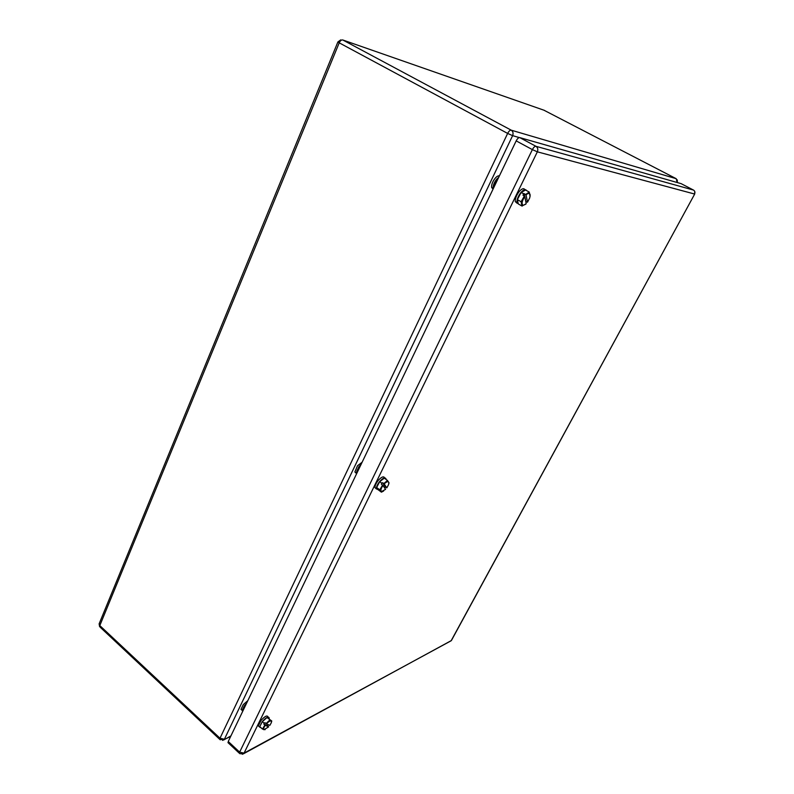 <?xml version="1.0" encoding="UTF-8"?>
<svg xmlns="http://www.w3.org/2000/svg" width="794" height="794" viewBox="0 0 794 794"><rect width="100%" height="100%" fill="white"/><g stroke="black" fill="none" stroke-linecap="round" stroke-linejoin="round"><path stroke-width="1.19" d="M493.054 189.111L491.635 187.473C491.407 184.774 492.488 181.806 494.9 178.571C496.637 176.496 498.146 175.583 499.416 175.841M492.955 188.228L493.124 188.724M498.701 177.32L496.458 179.444C494.047 182.689 492.965 185.657 493.183 188.357L493.263 188.674M242.071 710.302L241.019 709.35L243.222 704.655L247.807 700.665M246.487 703.424L244.373 705.697L242.16 710.392L242.716 711.285M356.258 473.303L354.878 471.964L357.518 465.741L362.114 462.237M361.032 464.49L358.848 466.723L356.198 472.946L356.536 473.869M529.231 192.069L525.707 194.421L521.003 192.614L525.509 189.984L529.231 192.069L530.084 196.356M524.755 196.495L526.194 203.75L523.276 205.338C521.34 204.207 521.837 201.259 524.755 196.495L522.978 195.175L523.564 194.054M521.003 192.614L517.37 199.631L521.092 201.736L521.976 206.043L518.274 203.939L517.37 199.631M524.397 195.979L521.092 201.736M523.276 205.338L525.747 204.177M522.541 205.874L521.976 206.043M527.484 202.212L526.065 194.947L527.405 193.845C529.965 192.714 530.71 194.123 529.648 198.063L527.484 202.212L525.866 201.607L524.278 193.627M526.065 194.947L525.707 194.421M517.182 203.304L515.276 201.567C515.127 198.48 516.447 195.116 519.256 191.483C521.936 188.555 523.802 187.95 524.864 189.657M518.839 204.266L516.973 202.53C516.825 199.443 518.154 196.078 520.963 192.436C523.613 189.538 525.469 188.912 526.541 190.56M387.482 480.479L383.81 483.586L382.609 482.692L381.864 483.258L379.691 481.64L384.316 478.147L387.482 480.479L389.03 482.831L388.723 484.022M382.956 485.462L385.586 489.352L381.507 491.575C380.386 490.662 380.872 488.628 382.956 485.462L381.368 484.191L381.864 483.258M379.691 481.64L376.644 487.506L379.8 489.858L381.398 492.161L378.252 489.809L376.644 487.506M382.579 485.084L379.8 489.858M386.807 487.863L384.187 483.953L385.527 482.722C388.375 480.886 389.358 481.591 388.464 484.836L386.807 487.863L385.487 486.98L384.743 488.112M383.601 491.049L381.398 492.161M385.487 486.98L382.609 482.692M376.435 489.005L374.957 487.595C374.947 485.6 376.028 483.228 378.182 480.479C381.537 476.817 383.691 475.953 384.643 477.889M378.45 489.958L376.396 488.677C376.396 486.672 377.468 484.3 379.621 481.551C383.214 477.68 385.378 476.926 386.132 479.288L386.142 479.497M259.43 726.877L258.328 725.875L261.037 720.446C264.898 716.188 267.211 715.017 267.995 716.932L268.144 717.061M261.196 727.89L259.569 727.016L262.278 721.577C266.139 717.319 268.461 716.148 269.235 718.054L269.186 718.639M271.33 722.56L271.766 720.972L267.012 717.568L262.367 721.617L259.767 726.589L262.496 729.081L265.156 729.656M267.012 717.568L271.766 720.972M262.367 721.617L264.243 723.314L264.988 722.669L266.03 723.612L269.752 720.039M265.246 725.329L268.66 726.838L263.916 729.755C263.221 729.13 263.658 727.651 265.246 725.329L263.826 724.118L267.578 725.785L268.491 724.813M264.243 723.314L263.826 724.118M264.868 725.061L262.496 729.081M268.66 726.838L267.578 725.785M266.407 723.88L267.727 722.56C270.724 720.218 271.885 720.366 271.181 722.997L269.811 725.398L266.03 723.612M228.474 743.075L228.245 741.487L516.179 140.875C517.38 138.622 518.561 137.531 519.733 137.6L535.93 146.294L693.509 190.074C694.929 191.017 695.276 192.337 694.552 194.024L537.349 151.833L244.056 753.129L451.141 640.768L694.69 194.044L451.389 640.55L243.669 753.695L244.056 753.129L239.639 752.136L532.377 149.609L537.349 151.833C538.272 149.431 537.796 147.595 535.93 146.294C534.779 146.235 533.598 147.347 532.377 149.609L516.179 140.875M693.609 190.133L681.133 183.642L519.733 137.6M498.136 178.501L496.945 179.652M498.017 178.759L493.848 187.453M496.846 179.762C494.712 182.501 493.699 185.081 493.818 187.503M360.565 465.463L356.863 472.4M360.367 465.889L356.923 473.065M356.972 472.837L356.873 472.758C356.278 471.934 357.092 469.929 359.295 466.753M246.1 704.238L244.889 705.568M245.842 704.764L242.954 710.789M243.093 710.501L242.795 710.233C243.083 708.734 241.783 710.203 244.86 705.568L242.815 709.866M449.404 641.711L451.439 640.46M242.259 754.26L243.669 753.695L239.877 753.714M228.245 741.487L239.639 752.136L239.322 753.228L227.938 742.579M544.525 110.406L342.8 39.988L511.207 130.166L676.131 178.66L543.83 110.148M677.183 182.521L676.23 178.719M342.8 39.988C341.43 39.76 340.239 40.702 339.217 42.836L337.887 41.963L99.121 623.856L99.617 626.684L99.806 625.573L219.998 738.231L507.644 133.422L339.217 42.836L99.806 625.573L99.19 623.687M519.365 137.58L512.616 135.655L224.404 739.244L219.998 738.231L219.7 739.323L100.302 627.329M340.745 39.869L337.897 41.943M220.275 739.829L219.7 739.323L223.987 739.839L230.925 735.889M230.677 736.395L222.598 740.375M511.207 130.166C510.026 130.077 508.835 131.169 507.644 133.422L512.616 135.655C513.51 133.263 513.043 131.437 511.207 130.166M493.183 188.357L491.635 187.473M242.16 710.392L241.019 709.35M356.198 472.946L354.878 471.964M496.875 179.662L498.195 178.372M493.779 187.583C493.699 184.903 494.722 182.273 496.846 179.692M516.973 202.53L515.276 201.567M359.305 466.743L360.605 465.383M376.396 488.677L374.957 487.595M244.87 705.558L246.12 704.179M259.569 727.016L258.328 725.875M694.69 194.044L694.71 191.364M677.332 182.56L677.282 179.881"/></g></svg>
